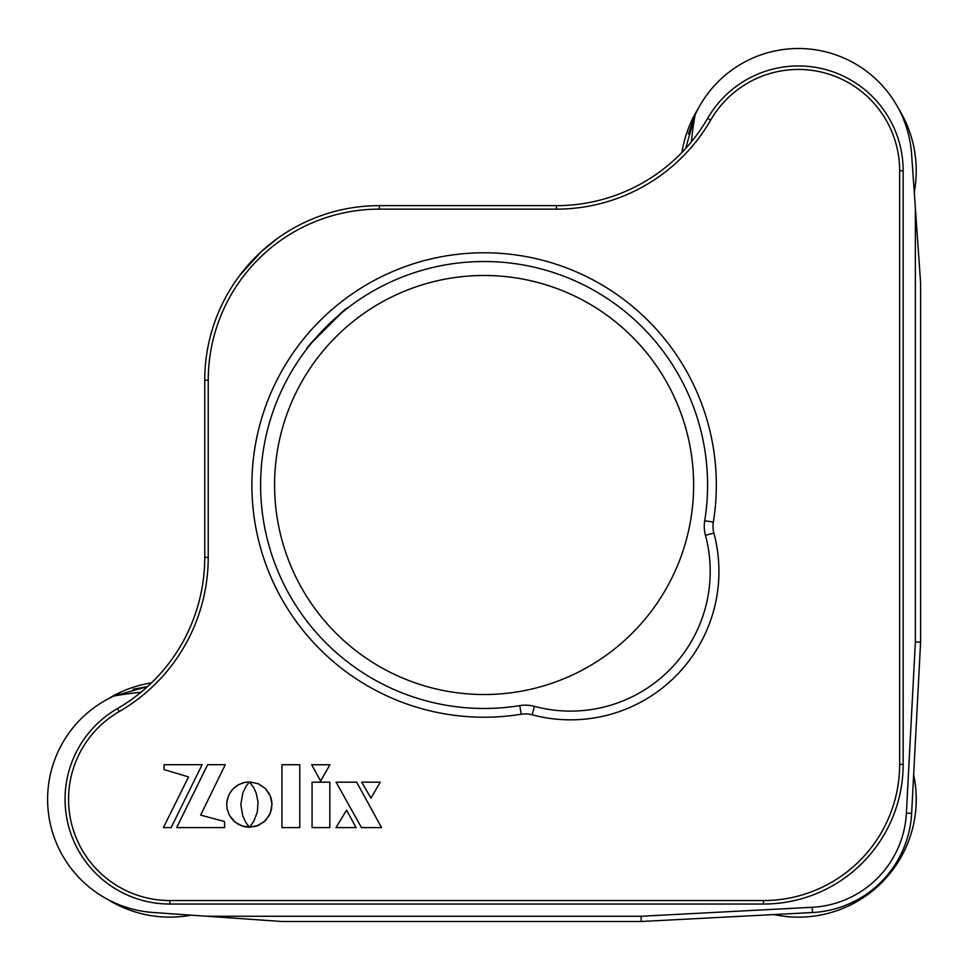 <?xml version="1.0" encoding="UTF-8"?>
<svg xmlns="http://www.w3.org/2000/svg" width="970" height="970" viewBox="0 0 970 970"><rect width="100%" height="100%" fill="white"/><g stroke="black" fill="none" stroke-linecap="round" stroke-linejoin="round"><path stroke-width="1.45" d="M915.365 642.007L920.603 642.14L911.63 813.394A104.76 104.76 0 0 1 812.496 912.527L641.243 921.5L281.967 921.5L207.059 916.262L641.097 916.262L812.217 907.289A99.522 99.522 0 0 0 906.392 813.115L915.365 642.007L915.365 207.968L911.594 154.072A113.49 113.49 0 0 0 695.066 115.03L688.409 133.945M140.941 692.289A343.962 343.962 0 0 0 114.133 695.963L147.513 686.602L133.06 689.306M114.133 695.963A113.49 113.49 0 0 0 153.175 912.491L207.059 916.262M915.365 207.968L920.603 282.876L920.603 642.14M641.097 916.262L641.243 921.5M685.705 148.422L695.066 115.03A343.962 343.962 0 0 0 691.38 141.838M68.555 799.28A101.268 101.268 0 0 0 169.823 900.548L763.463 900.548A136.188 136.188 0 0 0 899.651 764.36L899.651 170.72A101.268 101.268 0 0 0 710.683 120.086A178.092 178.092 0 0 1 556.453 209.132L379.343 209.132A171.108 171.108 0 0 0 208.235 380.24L208.235 557.35A178.092 178.092 0 0 1 119.189 711.58A101.268 101.268 0 0 0 68.555 799.28M169.823 904.04A104.76 104.76 0 0 1 117.443 708.561A174.6 174.6 0 0 0 204.743 557.35L204.743 380.24A174.6 174.6 0 0 1 379.343 205.64L556.453 205.64A174.6 174.6 0 0 0 707.651 118.34A104.76 104.76 0 0 1 903.143 170.72L903.143 764.36A139.68 139.68 0 0 1 763.463 904.04L169.823 904.04L169.823 900.548M274.583 485A209.52 209.52 0 0 0 484.103 694.52A209.52 209.52 0 0 0 693.623 485A209.52 209.52 0 0 0 484.103 275.48A209.52 209.52 0 0 0 274.583 485M260.615 485A223.488 223.488 0 0 0 519.811 705.614A34.92 34.92 0 0 1 534.409 706.354A139.68 139.68 0 0 0 705.457 535.319A34.92 34.92 0 0 1 704.717 520.708A223.488 223.488 0 0 0 484.103 261.512A223.488 223.488 0 0 0 260.615 485M307.017 348.654C304.313 348.497 347.551 305.247 347.757 307.914L341.586 312.849L311.952 342.483L307.017 348.654M264.058 249.108L277.941 238.099L261.415 251.485L239.626 275.529M238.984 276.389L248.271 264.895M521.205 714.235A232.218 232.218 0 0 1 251.885 485A232.218 232.218 0 0 1 484.103 252.782A232.218 232.218 0 0 1 713.338 522.102A26.19 26.19 0 0 0 713.884 533.063A148.41 148.41 0 0 1 532.154 714.793A26.19 26.19 0 0 0 521.205 714.235L519.811 705.614M255.947 256.71L263.804 249.338M229.453 793.763L227.174 800.007L226.713 804.579L227.174 809.138L229.453 815.382L233.358 820.608L238.584 824.512L244.816 826.792L249.387 827.252L245.931 822.596L242.815 816.122L240.815 804.579L242.803 792.999L245.919 786.524L249.338 782.002L244.816 782.353L238.584 784.633L233.358 788.537L229.453 793.763L231.891 790.15L236.716 785.761L242.645 782.911L247.071 782.014M336.105 782.172L361.446 827.592L381.574 827.592L356.645 782.172L336.105 782.172L356.645 782.172L381.574 827.592M361.664 782.172L370.976 798.08L380.276 782.172L361.664 782.172M311.673 764.736L320.597 781.044L329.897 764.736L311.673 764.736L320.597 781.044L329.897 764.736M312.073 827.592L329.836 827.592L329.836 782.172L312.073 782.172L312.073 827.592L329.836 827.592L329.836 782.172M188.519 776.921L163.396 827.592L171.132 827.592L202.112 764.687L164.088 764.687L164.088 769.586L188.519 776.921M224.567 821.554L200.632 815.067L225.295 764.687L207.641 764.687L176.661 827.592L224.567 827.592L224.567 821.554M256.141 792.999L258.032 801.972L257.341 811.938L253.825 821.226L249.605 827.143L256.213 826.21L263.84 822.051L269.308 815.37L271.551 809.138L271.903 802.263L271.006 797.861L269.308 793.812L265.428 788.598L258.287 783.724L249.508 781.893L253.837 787.895L256.141 792.999M249.605 827.143L258.287 825.446L265.428 820.584L270.254 813.394L272.012 804.579L270.254 795.788L265.428 788.598L258.287 783.724L249.508 781.893M163.396 827.592L171.132 827.592L202.112 764.687M346.593 810.156L335.996 827.592L356.087 827.592L346.593 810.156L335.996 827.592L356.087 827.592L346.593 810.156M227.174 809.138L229.453 815.382L234.97 822.075L242.645 826.234L249.072 826.852M228.496 795.752L226.822 802.251L226.822 806.894M299.779 827.592L299.779 764.736L281.943 764.736L281.943 827.592L299.779 827.592L299.779 764.736L281.943 764.736L281.943 827.592M681.959 152.423A117.855 117.855 0 0 1 698.279 108.519M898.487 108.519A117.855 117.855 0 0 1 914.261 192.206M899.408 110.034L900.039 111.089M909.654 131.896L911.376 137.243M911.448 137.461L912.406 140.929M107.621 699.176A117.855 117.855 0 0 1 151.514 682.856M191.308 915.159A117.855 117.855 0 0 1 107.621 899.384M913.655 774.739A117.855 117.855 0 0 1 773.83 914.552M916.129 794.418L916.141 803.948M812.217 907.289L812.496 912.527M906.392 813.115L911.63 813.394M713.884 533.063L705.457 535.319M534.409 706.354L532.154 714.793M713.338 522.102L704.717 520.708M763.463 904.04L763.463 900.548M903.143 764.36L899.651 764.36M903.143 170.72L899.651 170.72M707.651 118.34L710.683 120.086M556.453 205.64L556.453 209.132M379.343 209.132L379.343 205.64M208.235 380.24L204.743 380.24M208.235 557.35L204.743 557.35M119.189 711.58L117.443 708.561"/></g></svg>

